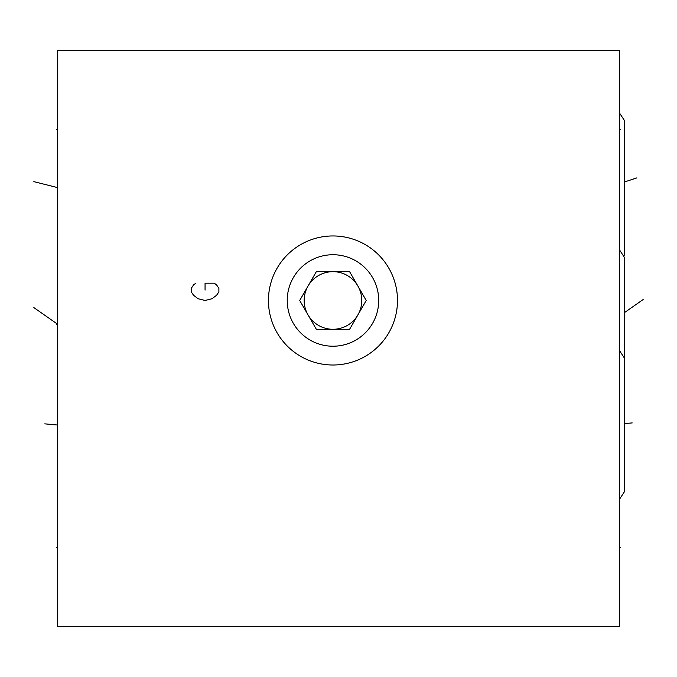 <?xml version="1.0" encoding="UTF-8"?>
<svg xmlns="http://www.w3.org/2000/svg" width="677" height="677" viewBox="0 0 677 677"><rect width="100%" height="100%" fill="white"/><g stroke="black" fill="none" stroke-linecap="round" stroke-linejoin="round"><path stroke-width="1.02" d="M57.579 50.436L57.579 626.563L619.421 626.563L619.421 50.436L57.579 50.436M268.439 300.478A64.527 64.527 0 0 1 332.966 235.951A64.527 64.527 0 0 1 397.492 300.478A64.527 64.527 0 0 1 332.966 365.005A64.527 64.527 0 0 1 268.439 300.478M624.262 357.862L624.262 491.984L624.262 357.862L624.262 491.984L619.421 499.372L624.262 491.984L624.262 357.862L619.421 350.466M624.262 257.15L624.262 391.272L624.262 257.15L624.262 391.272L624.262 257.15L619.421 249.754M624.262 120.261L624.262 254.383L624.262 120.261L619.421 112.864M624.262 254.383L624.143 255.771M357.913 286.075A28.806 28.806 0 0 1 361.772 300.478A28.806 28.806 0 0 0 332.966 271.672A28.806 28.806 0 0 0 308.018 314.881A28.806 28.806 0 0 0 361.772 300.478A28.806 28.806 0 0 1 332.966 329.284A28.806 28.806 0 0 1 308.018 286.075A28.806 28.806 0 0 1 332.966 271.672M366.232 300.478L349.603 271.672L316.337 271.672L299.708 300.478L316.337 329.284L349.603 329.284L366.232 300.478M378.714 300.478A45.748 45.748 0 0 0 332.966 254.73A45.748 45.748 0 0 0 287.226 300.478A45.748 45.748 0 0 0 332.966 346.218A45.748 45.748 0 0 0 378.714 300.478M57.579 547.295L56.47 547.295L57.579 547.295M57.579 129.705L56.47 129.705L57.579 129.705M44.792 423.844L56.47 424.919M57.579 324.215L56.453 324.215L57.579 324.215L33.85 307.595L57.579 324.215M33.85 181.639L56.445 187.326M54.939 424.784L56.445 424.919M632.208 422.922L624.262 423.59M643.15 299.53L624.262 312.757L643.15 299.53M636.905 177.873L624.262 182.037M619.421 547.295L620.581 547.295L619.421 547.295M619.421 129.705L620.581 129.705M195.848 283.189L193.546 284.915L191.244 288.377L191.244 291.829L193.546 295.29L198.149 298.743L205.063 300.478L211.977 298.743L216.589 295.29L218.891 291.829L218.891 288.377L216.589 284.915L214.287 283.189L205.063 283.189L205.063 290.103"/></g></svg>
